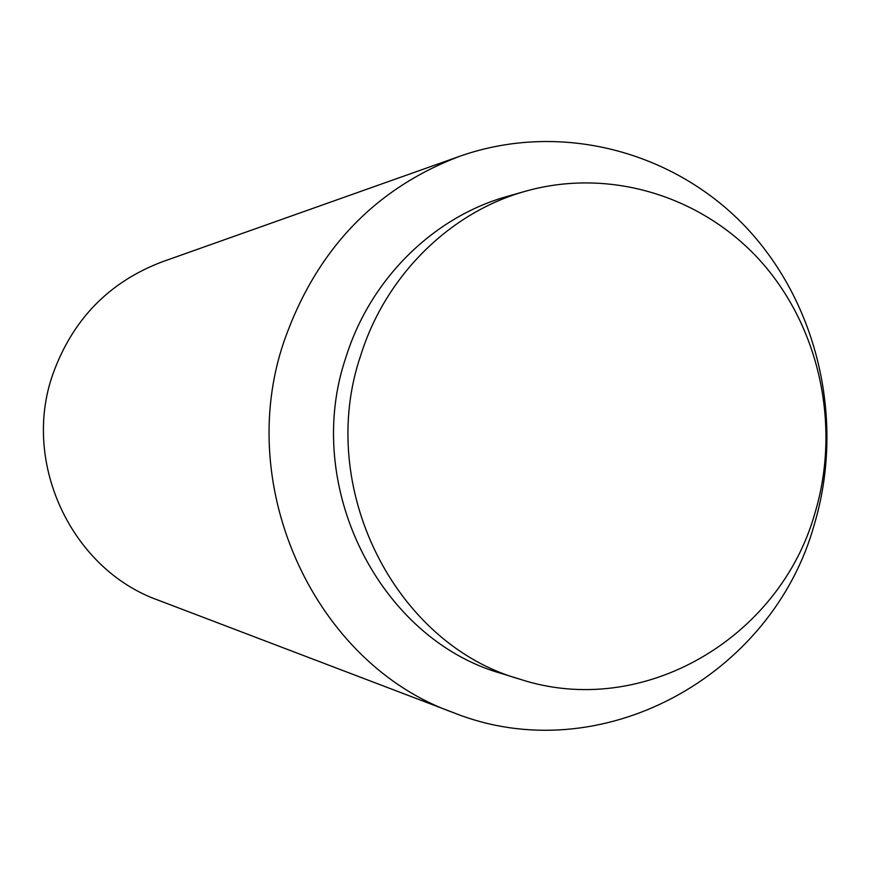 <?xml version="1.0" encoding="UTF-8"?>
<svg xmlns="http://www.w3.org/2000/svg" width="871" height="871" viewBox="0 0 871 871"><rect width="100%" height="100%" fill="white"/><g stroke="black" fill="none" stroke-linecap="round" stroke-linejoin="round"><path stroke-width="1.31" d="M453.334 712.609L158.163 600.152C71.999 569.547 21.525 463.514 52.663 374.737C72.315 319.755 108.788 282.139 162.071 261.877L459.757 156.268C560.499 120.797 674.524 151.119 746.665 227.952C818.718 305.035 845.001 422.185 814.265 524.625C772.261 676.451 600.228 771.543 453.334 712.609C315.868 664.257 233.461 488.424 284.066 341.258C316.031 250.271 374.595 188.615 459.757 156.268M520.052 679.238L502.132 673.697C379.375 639.445 301.78 485.778 346.092 356.772C370.589 278.611 433.758 216.792 507.651 196.302L525.681 191.174C610.691 167.254 703.703 196.65 762.049 262.737C820.264 329.064 840.744 427.073 815.006 512.91C779.904 638.367 642.624 719.402 520.052 679.238C394.781 644.311 315.52 487.15 360.779 355.205C385.788 275.269 450.296 212.078 525.681 191.174"/></g></svg>
